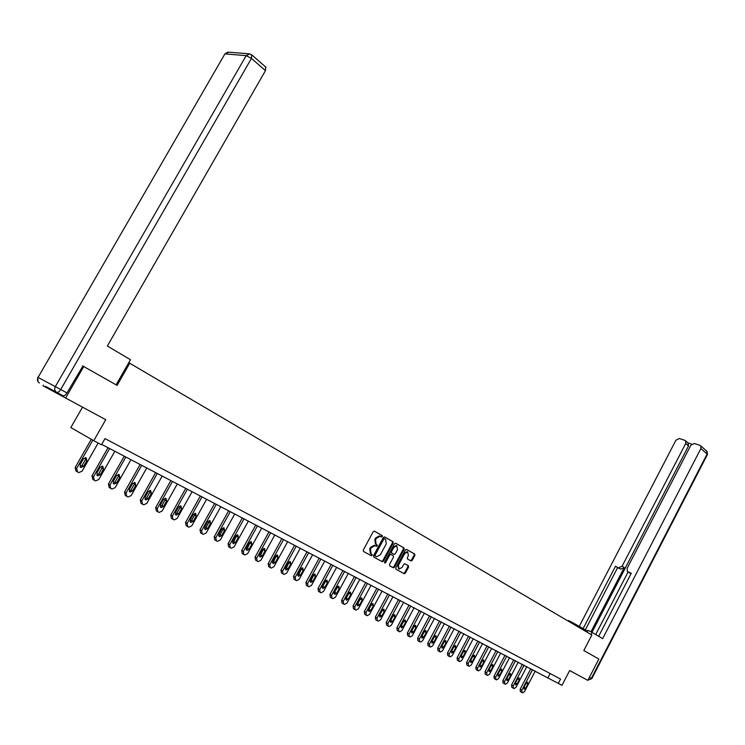 <?xml version="1.0" encoding="UTF-8"?>
<svg xmlns="http://www.w3.org/2000/svg" width="745" height="745" viewBox="0 0 745 745"><rect width="100%" height="100%" fill="white"/><g stroke="black" fill="none" stroke-linecap="round" stroke-linejoin="round"><path stroke-width="1.12" d="M382.315 536.549L382.194 535.562L374.465 531.166L373.18 531.762L363.29 550.024L363.476 551.449L371.289 555.723L372.183 555.295L372.053 554.308L371.057 553.759L370.461 549.233L371.28 547.715L375.042 545.638L376.439 546.364L377.259 545.917L377.128 544.921L376.132 544.362L375.545 539.827L376.365 538.318L380.09 536.251L381.505 537.005L382.315 536.549M380.881 536.661L381.608 536.186L381.487 535.199L374.26 531.092M370.665 555.379L371.485 554.923L371.355 553.935L370.349 553.386L371.057 553.759M375.787 546.011L376.551 545.545L376.421 544.558L375.424 543.999L376.132 544.362M82.555 365.87L117.086 385.388L129.742 363.243L591.856 635.001L583.819 650.515L598.859 659.055L587.852 680.381L569.664 670.537L573.883 672.828L569.664 670.537L562 685.335L558.303 683.398L560.566 679.03L104.98 438.6L101.469 444.765L93.74 440.723L105.734 419.696L42.986 385.77L82.537 407.152L70.831 427.555L93.74 440.723M76.642 403.967L62.068 396.079L76.642 403.967M410.998 560.966L412.218 560.37L414.872 555.416L414.714 554.047L406.481 549.372L405.354 550.015L395.772 567.83L395.94 569.199L404.246 573.734L405.382 573.091L408.605 567.094L408.437 565.725L404.861 563.751L403.725 564.393L402.123 567.373L399.078 569.096L398.389 565.315L404.693 553.6L407.701 551.896L408.4 555.696L407.357 557.642L407.515 559.011L410.998 560.966M83.775 366.466L65.625 398.007M393.202 543.114L393.034 541.717L384.597 536.921L383.33 537.518L373.534 555.64L373.72 557.046L382.334 561.749L383.507 561.106L393.202 543.114L392.494 542.76L392.317 541.354L384.392 536.856M395.688 543.226L403.967 547.938L404.135 549.326L394.543 567.15L393.397 567.802L389.737 565.809L389.56 564.421L393.472 557.158L393.304 555.77L390.836 554.401L389.682 555.053L385.593 562.633L384.783 563.09L384.597 562.084L394.44 543.822L395.642 543.207M569.664 670.537L587.852 680.381M43.34 385.146L42.986 385.77M129.742 363.243L128.727 362.778M101.683 444.383L558.303 683.398M550.145 673.536L547.994 677.671M82.537 407.152L105.734 419.696M380.285 536.325L379.382 535.888L375.657 537.955L376.365 538.318M375.424 543.999L374.837 539.464L375.657 537.955M375.275 545.731L374.335 545.265L370.572 547.342L371.28 547.715M370.349 553.386L369.753 548.86L370.572 547.342M382.334 561.749L381.636 561.376L382.8 560.724L392.494 542.76M384.625 538.775L383.74 539.194L375.154 555.09L375.284 556.077L376.635 556.785L380.378 554.708L386.236 543.878L385.668 539.371L383.843 538.384L383.032 538.831L383.74 539.194M376.337 556.655L374.577 555.696L374.446 554.718L383.032 538.831M395.493 543.161L403.967 547.938M393.397 567.802L392.69 567.42L393.835 566.777L403.427 548.963L403.259 547.575M390.454 554.206L388.974 554.68L384.895 562.261L385.593 562.633M397.532 549.624L396.806 545.778L393.751 547.5L391.516 551.654L391.684 553.051L394.152 554.42L395.297 553.777L397.532 549.624M396.517 545.629L393.043 547.128L393.751 547.5M394.058 554.373L390.976 552.688L390.808 551.291L393.043 547.128M407.394 551.738L403.986 553.237L404.693 553.6M398.649 568.873L397.69 564.943L403.986 553.237M404.246 573.734L403.548 573.361L404.675 572.719L407.897 566.721L407.738 565.362L404.814 563.732M410.448 560.659L411.501 559.998L414.164 555.053L414.006 553.684L406.388 549.354M91.272 439.299L75.171 467.497L75.971 470.989L77.135 471.715M98.144 443.024L82.118 471.147L78.812 472.572L77.489 471.93L76.679 468.437L92.808 440.183M80.022 466.64L82.09 465.401L85.368 459.646L85.47 457.579M83.608 466.333L86.895 460.568L86.048 457.672L83.431 458.808L80.134 464.591L80.981 467.469L83.608 466.333L82.09 465.401M116.127 384.839L130.487 359.705L107.345 346.034L265.481 70.617L251.447 58.427L60.699 389.523L66.975 392.941L82.909 366.037M45.594 386.366L62.915 395.716L45.594 386.366M265.639 66.957L265.481 70.617M66.975 392.941C65.541 395.176 64.182 396.098 62.915 395.716M572.002 623.323L572.421 622.522L568.407 620.511L568.128 621.041M572.421 622.522L587.516 631.136M590.99 634.489L592.079 632.403L587.945 630.326L587.004 632.142M592.079 632.403L602.649 638.651L700.877 448.555L700.775 445.92L699.937 445.342L694.34 443.489L690.876 445.212L627.122 568.351L627.383 571.424L629.488 572.849M598.673 636.295L631.266 573.278L627.942 571.797M688.007 442.93L688.529 445.91L685.707 443.489L685.605 440.872L684.804 440.323L679.328 438.507L675.92 440.221L579.182 626.508M691.751 444.132L687.905 442.856M618.741 567.718L622.131 566.153L624.236 567.578L620.846 569.133L615.482 566.275L583.074 628.724M685.707 443.489L622.131 566.153M595.702 634.544L628.11 571.918M624.236 567.578L590.943 631.835M688.529 445.91L591.968 632.347M620.846 569.133L617.586 567.69L585.3 629.944M617.586 567.69L615.482 566.275M631.062 573.669L630.037 573.222M108.016 447.698L91.989 475.878L92.762 479.324L93.954 480.059M114.851 451.265L98.824 479.473L95.584 480.897L94.289 480.274L93.507 476.828L109.608 448.527M96.785 475.012L98.768 473.773L102.009 468.084L102.13 466.063M100.305 474.714L103.546 469.005L102.726 466.156L100.165 467.292L96.906 473.01L97.716 475.85L100.305 474.714L98.768 473.773M124.247 456.182L108.425 484.073L109.18 487.472L110.4 488.226M130.98 459.693L115.168 487.612L111.983 489.037L110.716 488.422L109.971 485.023L125.849 457.011M113.175 483.198L115.093 481.968L118.287 476.334L118.418 474.36M116.639 482.909L119.833 477.266L119.051 474.453L116.527 475.589L113.315 481.242L114.097 484.045L116.639 482.909L115.093 481.968M140.135 464.48L124.517 492.091L125.244 495.444L126.492 496.217M146.765 467.944L131.157 495.583L128.028 496.999L126.79 496.403L126.073 493.05L141.746 465.318M129.211 491.197L131.055 489.986L134.212 484.408L134.361 482.49M132.619 490.936L135.776 485.34L135.013 482.574L132.535 483.701L129.369 489.297L130.114 492.063L132.619 490.936L131.055 489.986M155.668 472.6L140.265 499.942L140.963 503.248L142.239 504.03M162.205 476.018L146.812 503.378L143.729 504.793L142.528 504.207L141.829 500.901L157.297 473.447M144.903 499.038L146.681 497.828L149.792 492.305L149.959 490.433M148.255 498.787L151.375 493.246L150.639 490.517L148.199 491.644L145.07 497.185L145.797 499.904L148.255 498.787L146.681 497.828M170.884 480.553L155.677 507.624L156.348 510.884L157.651 511.685M177.329 483.924L162.131 511.014L159.095 512.42L157.921 511.852L157.251 508.584L172.514 481.41M160.259 506.702L161.982 505.51L165.045 500.044L165.232 498.219M163.565 506.47L166.638 500.985L165.93 498.293L163.528 499.411L160.445 504.905L161.143 507.587L163.565 506.47L161.982 505.51M185.784 488.338L170.763 515.14L171.415 518.362L172.738 519.172M192.136 491.663L177.124 518.492L174.144 519.889L172.998 519.33L172.356 516.108L187.423 489.195M175.299 514.218L176.956 513.026L179.992 507.615L180.178 505.836M178.549 513.985L181.584 508.565L180.905 505.911L178.549 507.019L175.503 512.458L176.174 515.102L178.549 513.985L176.956 513.026M200.368 495.965L185.542 522.506L186.166 525.681L187.507 526.501M206.635 499.243L191.819 525.802L188.876 527.199L187.759 526.659L187.144 523.474L202.016 496.831M190.031 521.565L191.623 520.392L194.613 515.028L194.817 513.305M193.225 521.351L196.224 515.978L195.572 513.361L193.244 514.469L190.236 519.861L190.888 522.468L193.225 521.351L191.623 520.392M214.653 503.434L200.014 529.723L200.619 532.852L201.979 533.681M220.837 506.665L206.197 532.973L203.31 534.361L202.221 533.83L201.625 530.691L216.311 504.3M204.456 528.764L205.993 527.609L208.945 522.292L209.159 520.615M207.604 528.568L210.565 523.251L209.932 520.671L207.641 521.77L204.679 527.106L205.294 529.676L207.604 528.568L205.993 527.609M228.65 510.753L214.197 536.791L214.774 539.883L216.152 540.721M234.75 513.938L220.297 539.995L217.456 541.382L216.385 540.861L215.808 537.76L230.317 511.619M218.583 535.823L220.064 534.677L222.988 529.416L223.211 527.777M221.684 535.636L224.608 530.365L224.003 527.823L221.749 528.922L218.816 534.202L219.421 536.745L221.684 535.636L220.064 534.677M242.367 517.924L228.091 543.71L228.641 546.765L230.047 547.612M248.383 521.062L234.107 546.877L231.313 548.255L230.27 547.752L229.711 544.688L244.043 518.799M232.44 542.732L233.856 541.596L236.975 534.798M235.485 542.565L238.372 537.35L237.795 534.836L235.569 535.925L232.673 541.159L233.26 543.664L235.485 542.565L233.856 541.596M255.814 524.946L241.706 550.499L242.246 553.516L243.662 554.373M261.746 528.047L247.647 553.628L244.891 554.997L243.866 554.504L243.336 551.477L257.491 525.83M246.008 549.503L247.377 548.385L250.469 541.68M249.016 549.354L251.866 544.185L251.307 541.699L249.119 542.788L246.26 547.975L246.819 550.453L249.016 549.354L247.377 548.385M268.992 531.837L255.051 557.158L255.572 560.138L257.006 560.994M274.849 534.901L260.918 560.24L258.198 561.6L257.202 561.115L256.69 558.135L270.677 532.722M259.316 556.143L260.629 555.044L263.702 548.432M262.268 556.012L265.09 550.89L264.549 548.441L262.398 549.521L259.577 554.662L260.107 557.102L262.268 556.012L260.629 555.044M281.917 538.598L268.144 563.676L268.638 566.619L270.081 567.485M287.7 541.615L273.927 566.721L271.255 568.081L270.277 567.606L269.783 564.654L283.612 539.473M272.363 562.652L273.629 561.562L276.665 555.044M275.278 562.54L278.062 557.465L277.54 555.044L275.417 556.124L272.623 561.208L273.145 563.62L275.278 562.54L273.629 561.562M294.592 545.219L280.977 570.074L281.461 572.98L282.914 573.855M300.3 548.199L286.685 573.082L284.059 574.432L283.1 573.967L282.625 571.052L296.287 546.104M285.158 569.031L286.378 567.96L289.386 561.534M288.026 568.938L290.774 563.909L290.271 561.516L288.185 562.596L285.428 567.634L285.931 570.018L288.026 568.938L286.378 567.96M307.024 551.719L293.567 576.351L294.024 579.219L295.495 580.104M312.658 554.662L299.201 579.312L296.612 580.662L295.681 580.206L295.216 577.328L308.728 552.604M297.711 575.289L298.875 574.237L301.865 567.904M300.533 575.214L303.252 570.232L302.768 567.876L300.71 568.947L297.981 573.939L298.466 576.295L300.533 575.214L298.875 574.237M319.223 558.089L305.916 582.506L306.363 585.346L307.843 586.231M324.783 561.004L311.485 585.43L308.933 586.781L308.011 586.334L307.573 583.484L320.927 558.983M310.032 581.426L311.14 580.402L314.101 574.144M312.798 581.379L315.489 576.434L315.023 574.106L313.002 575.168L310.302 580.122L310.767 582.45L312.798 581.379L311.14 580.402M331.19 564.347L318.041 588.541L318.46 591.353L319.959 592.238M336.684 567.224L323.535 591.437L321.021 592.778L320.117 592.34L319.698 589.528L332.894 565.241M322.11 587.451L326.114 580.281M324.839 587.423L327.502 582.525L327.046 580.215L325.053 581.286L322.389 586.185L322.836 588.485L324.839 587.423L323.181 586.445M342.933 570.493L329.933 594.473L330.342 597.248L331.842 598.142M348.362 573.324L335.362 597.332L332.875 598.663L332 598.235L331.59 595.451L344.646 571.378M333.965 593.365L337.895 586.296M336.656 593.346L339.282 588.494L338.854 586.222L336.889 587.274L334.254 592.145L334.682 594.408L336.656 593.346L334.989 592.368M354.462 576.518L341.601 600.284L342.002 603.031L343.51 603.925M359.826 579.321L346.965 603.115L344.525 604.437L343.659 604.018L343.268 601.271L356.175 577.412M345.606 599.157L349.461 592.2M348.25 599.176L350.858 594.361L350.439 592.107L348.502 593.169L345.894 597.984L346.304 600.228L348.25 599.176L346.583 598.198M365.786 582.432L353.065 606.002L353.447 608.712L354.965 609.615M371.085 585.197L358.364 608.795L355.952 610.108L355.114 609.699L354.732 606.979L367.499 583.326M357.041 604.856L360.822 598.002M359.639 604.884L362.21 600.116L361.809 597.89L359.9 598.943L357.321 603.72L357.721 605.936L359.639 604.884L357.972 603.906M376.896 588.243L364.314 611.608L364.678 614.29L366.205 615.193M382.138 590.981L369.548 614.364L367.173 615.677L366.354 615.277L365.981 612.595L378.609 589.137M368.263 610.444L371.969 603.701M370.824 610.5L373.366 605.769L372.975 603.571L371.094 604.614L368.542 609.354L368.924 611.552L370.824 610.5L369.147 609.522M387.819 593.951L375.368 617.111L375.713 619.765L377.249 620.678M392.988 596.652L380.537 619.84L378.199 621.153L377.389 620.753L377.035 618.099L389.533 594.845M379.279 615.929L382.921 609.298M381.803 616.013L384.318 611.319L383.945 609.149L382.083 610.192L379.559 614.886L379.931 617.056L381.803 616.013L380.127 615.035M398.538 599.548L386.217 622.522L386.562 625.148L388.098 626.061M403.65 602.221L391.33 625.223L389.02 626.526L388.229 626.135L387.894 623.509L400.251 600.451M390.11 621.321L393.677 614.793M392.587 621.423L395.074 616.776L394.72 614.625L392.885 615.659L390.389 620.324L390.743 622.466L392.587 621.423L390.911 620.445M409.07 605.061L396.88 627.839L397.206 630.438L398.752 631.35M414.127 607.697L401.937 630.503L399.665 631.807L398.882 631.425L398.556 628.817L410.784 605.955M400.745 626.61L404.237 620.203M403.175 626.741L405.643 622.131L405.299 620.008L403.492 621.041L401.024 625.66L401.359 627.774L403.175 626.741L401.499 625.763M419.416 610.472L407.357 633.064L407.673 635.634L409.219 636.547M424.417 613.079L412.358 635.699L410.113 636.984L409.35 636.612L409.033 634.042L421.139 611.366M411.193 631.807L414.62 625.511M413.587 631.965L416.027 627.392L415.691 625.297L413.913 626.322L411.473 630.903L411.799 632.999L413.587 631.965L411.911 630.987M429.595 615.789L417.656 638.195L417.954 640.737L419.51 641.65M434.531 618.369L422.592 640.793L420.376 642.088L419.631 641.715L419.333 639.173L431.308 616.683M421.465 636.919L424.818 630.726M423.821 637.105L426.233 632.561L425.917 630.484L424.156 631.509L421.735 636.053L422.052 638.13L423.821 637.105L422.136 636.128M439.587 621.013L427.77 643.233L428.058 645.747L429.623 646.669M444.467 623.565L432.659 645.813L430.47 647.088L429.735 646.735L429.446 644.211L441.301 621.907M431.56 641.929L434.838 635.857M433.869 642.153L436.263 637.646L435.955 635.597L434.223 636.612L431.821 641.119L432.128 643.168L433.869 642.153L432.193 641.175M449.412 626.145L437.715 648.187L437.995 650.683L439.559 651.596M454.245 628.668L442.549 650.739L440.388 652.015L439.671 651.661L439.392 649.174L451.125 627.048M441.487 646.865L444.69 640.905M443.759 647.107L446.125 642.646L445.827 640.616L444.113 641.631L441.738 646.101L442.036 648.122L443.759 647.107L442.074 646.139M459.078 631.192L447.494 653.067L447.764 655.525L449.328 656.447M463.856 633.697L452.271 655.581L450.148 656.857L449.44 656.513L449.17 654.045L460.792 632.095M451.247 651.707L454.376 645.878M453.472 651.987L455.819 647.563L455.53 645.552L453.835 646.558L451.489 650.99L451.777 653.002L453.472 651.987L451.796 651.018M468.577 636.165L457.104 657.854L457.365 660.293L458.929 661.215M473.299 638.633L461.835 660.349L459.73 661.616L459.041 661.271L458.79 658.831L470.291 637.059M460.848 656.466L463.902 650.757M463.027 656.783L465.346 652.387L465.066 650.404L463.399 651.409L461.081 655.805L461.351 657.788L463.027 656.783L461.351 655.814M477.918 641.045L466.566 662.566L466.808 664.987L468.382 665.9M482.592 643.484L471.24 665.034L469.164 666.291L468.484 665.965L468.242 663.544L479.631 641.939M470.281 661.141L473.261 655.563M472.423 661.495L474.714 657.137L474.453 655.172L472.805 656.168L470.505 660.536L470.765 662.501L472.423 661.495L470.747 660.526M487.1 645.85L475.859 667.203L476.092 669.597L477.675 670.509M491.728 648.262L480.488 669.643L478.439 670.9L477.768 670.565L477.536 668.172L488.813 646.744M479.566 665.741L482.471 660.293M481.661 666.132L483.933 661.811L483.682 659.865L482.062 660.862L479.78 665.192L480.031 667.138L481.661 666.132L479.985 665.164M496.142 650.571L485.004 671.757L485.228 674.132L486.811 675.044M500.714 652.965L489.586 674.178L487.565 675.426L486.904 675.1L486.681 672.735L497.856 651.465M488.711 670.258L491.523 664.95M490.75 670.696L493.004 666.412L492.762 664.484L491.16 665.471L488.897 669.774L489.139 671.692L490.75 670.696L489.074 669.736M505.036 655.218L494.01 676.246L494.224 678.593L495.798 679.505M509.561 657.584L498.535 678.639L496.543 679.878L495.891 679.561L495.676 677.214L506.74 656.112M497.697 674.691L500.426 669.541M499.699 675.184L501.925 670.928L501.692 669.019L500.109 670.006L497.874 674.272L498.107 676.181L499.699 675.184L498.023 674.225M513.78 659.791L502.856 680.66L503.061 682.979L504.644 683.901M518.269 662.137L507.345 683.025L505.371 684.264L504.738 683.947L504.533 681.628L515.493 660.685M506.553 679.049L509.18 674.067M508.49 679.608L510.707 675.38L510.483 673.489L508.919 674.476L506.702 678.704L506.926 680.595L508.49 679.608L506.824 678.639M522.394 664.298L511.573 685L511.768 687.3L513.352 688.222M526.827 666.617L516.006 687.346L514.059 688.576L513.435 688.268L513.249 685.968L524.098 665.183M515.27 683.323L517.784 678.537M517.151 683.947L519.339 679.757L519.125 677.885L517.579 678.863L515.391 683.063L515.605 684.934L517.151 683.947L515.484 682.988M530.868 668.721L520.15 689.274L520.336 691.556L521.919 692.468M535.264 671.021L524.536 691.593L522.618 692.822L522.003 692.515L521.817 690.243L532.573 669.615M523.875 687.495L526.24 682.969M525.672 688.231L527.842 684.068L527.637 682.215L526.11 683.193L523.94 687.356L524.145 689.209L525.672 688.231L524.005 687.272M381.487 535.199L382.194 535.562M371.355 553.935L372.053 554.308M376.421 544.558L377.128 544.921M374.837 539.464L375.545 539.827M369.753 548.86L370.461 549.233M382.8 560.724L383.507 561.106M392.317 541.354L393.034 541.717M374.446 554.718L375.154 555.09M374.577 555.696L375.284 556.077M403.427 548.963L404.135 549.326M393.835 566.777L394.543 567.15M390.222 554.075L390.929 554.448M388.974 554.68L389.682 555.053M390.808 551.291L391.516 551.654M390.976 552.688L391.684 553.051M397.69 564.943L398.389 565.315M407.738 565.362L408.437 565.725M407.897 566.721L408.605 567.094M404.675 572.719L405.382 573.091M414.006 553.684L414.714 554.047M414.164 555.053L414.872 555.416M411.501 559.998L412.218 560.37M76.679 468.437L75.171 467.497M85.368 459.646L86.895 460.568M39.383 383.005C37.408 381.645 36.971 379.782 38.06 377.417L224.59 54.441L38.06 377.417L55.316 386.608L246.185 55.651L225.279 53.919L228.659 52.178L249.054 53.817M266.03 67.301L252.015 55.093L249.612 53.864L246.185 55.651L251.447 58.427L251.68 54.785M60.699 389.523L55.316 386.608C54.199 389.03 54.636 390.929 56.629 392.317C57.905 392.699 59.255 391.768 60.699 389.523M589.388 677.391L591.316 678.444L707.126 453.975L700.877 448.555M579.182 627.541L579.591 626.75M706.577 450.967L707.471 454.431L707.014 451.349L700.775 445.92M707.424 454.534L591.781 678.695L588.075 679.943M93.507 476.828L91.989 475.878M102.009 468.084L103.546 469.005M109.971 485.023L108.425 484.073M118.287 476.334L119.833 477.266M126.073 493.05L124.517 492.091M134.212 484.408L135.776 485.34M141.829 500.901L140.265 499.942M149.792 492.305L151.375 493.246M157.251 508.584L155.677 507.624M165.045 500.044L166.638 500.985M172.356 516.108L170.763 515.14M179.992 507.615L181.584 508.565M187.144 523.474L185.542 522.506M194.613 515.028L196.224 515.978M201.625 530.691L200.014 529.723M208.945 522.292L210.565 523.251M215.808 537.76L214.197 536.791M222.988 529.416L224.608 530.365M229.711 544.688L228.091 543.71M236.742 536.381L238.372 537.35M243.336 551.477L241.706 550.499M250.227 543.226L251.866 544.185M256.69 558.135L255.051 557.158M263.451 549.922L265.09 550.89M269.783 564.654L268.144 563.676M276.414 556.496L278.062 557.465M282.625 571.052L280.977 570.074M289.125 562.941L290.774 563.909M295.216 577.328L293.567 576.351M301.595 569.264L303.252 570.232M307.573 583.484L305.916 582.506M313.831 575.466L315.489 576.434M319.698 589.528L318.041 588.541M325.835 581.556L327.502 582.525M331.59 595.451L329.933 594.473M337.615 587.526L339.282 588.494M343.268 601.271L341.601 600.284M349.181 593.393L350.858 594.361M354.732 606.979L353.065 606.002M360.543 599.148L362.21 600.116M365.981 612.595L364.314 611.608M371.69 604.8L373.366 605.769M377.035 618.099L375.368 617.111M382.641 610.351L384.318 611.319M387.894 623.509L386.217 622.522M393.397 615.808L395.074 616.776M398.556 628.817L396.88 627.839M403.967 621.162L405.643 622.131M409.033 634.042L407.357 633.064M414.35 626.424L416.027 627.392M419.333 639.173L417.656 638.195M424.548 631.602L426.233 632.561M429.446 644.211L427.77 643.233M434.577 636.686L436.263 637.646M439.392 649.174L437.715 648.187M444.439 641.678L446.125 642.646M449.17 654.045L447.494 653.067M454.133 646.595L455.819 647.563M458.79 658.831L457.104 657.854M463.66 651.428L465.346 652.387M468.242 663.544L466.566 662.566M473.038 656.177L474.714 657.137M477.536 668.172L475.859 667.203M482.257 660.852L483.933 661.811M486.681 672.735L485.004 671.757M491.328 665.453L493.004 666.412M495.676 677.214L494.01 676.246M500.249 669.969L501.925 670.928M504.533 681.628L502.856 680.66M509.031 674.421L510.707 675.38M513.249 685.968L511.573 685M517.663 678.807L519.339 679.757M521.817 690.243L520.15 689.274M526.175 683.118L527.842 684.068M379.382 535.888L380.09 536.251M374.335 545.265L375.042 545.638M370.824 555.463L371.364 555.751M383.843 538.384L384.55 538.747M390.129 554.038L390.836 554.401M396.098 545.414L396.806 545.778M406.994 551.533L407.701 551.896M80.358 467.087L80.981 467.469M227.719 52.159L224.869 53.938M37.753 377.259L38.032 381.729M588.178 679.989L591.781 678.695M685.605 440.872L688.427 443.303M97.129 475.487L97.716 475.85M113.529 483.691L114.097 484.045M129.574 491.728L130.114 492.063M145.275 499.588L145.797 499.904M160.641 507.28L161.143 507.587M175.69 514.814L176.174 515.102M190.422 522.189L190.888 522.468"/></g></svg>
